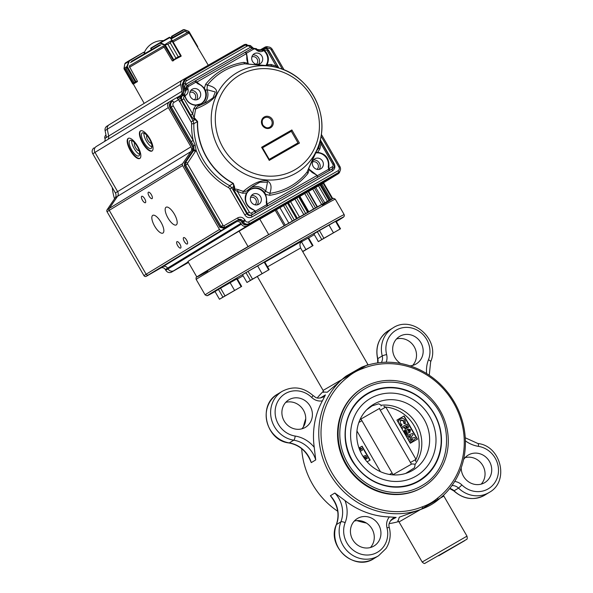 <?xml version="1.0" encoding="UTF-8"?>
<svg xmlns="http://www.w3.org/2000/svg" width="593" height="593" viewBox="0 0 593 593"><rect width="100%" height="100%" fill="white"/><g stroke="black" fill="none" stroke-linecap="round" stroke-linejoin="round"><path stroke-width="0.89" d="M262.758 125.034A5.352 4.981 -121.4 0 1 264.3 117.992A5.352 4.981 -121.4 0 1 271.342 119.964A5.352 4.981 -121.4 0 1 269.874 127.132A5.352 4.981 -121.4 0 1 262.758 125.034M265.797 65.675A11.148 10.385 58.6 0 0 263.774 50.598L262.743 49.567L264.648 50.509C268.614 54.867 269.407 59.589 267.035 64.681L271.008 64.444L271.483 65.934L244.575 63.807L243.849 62.384L247.815 63.229L246.295 53.2A1.786 0.652 -119.8 0 0 245.109 52.369L195.223 80.922A1.786 0.652 60.2 0 1 196.416 81.752L204.392 88.083L205.66 84.243L207.35 85.118C225.347 89.269 215.111 101.247 195.764 108.912L193.77 108.652L195.979 105.354C190.368 104.835 186.669 101.774 184.883 96.17L184.171 94.665L185.098 96.17A11.163 10.392 -121.4 0 0 195.853 105.065L198.396 104.968L195.979 105.354M271.008 64.444L276.219 66.223L277.991 67.802M234.695 187.225A1.786 1.505 -169.8 0 1 233.709 186.61L233.286 183.319L234.695 187.225L234.435 188.752L238.29 189.627A66.609 62.02 58.6 0 0 243.367 191.361C252.277 183.823 259.993 180.25 266.509 180.657C271.068 182.333 272.18 186.565 269.845 193.362L269.763 195.282L265.797 194.445L266.857 202.087A3.217 2.995 58.6 0 0 267.087 204.074L267.28 204.496L266.665 204.274L266.242 202.154A11.148 10.385 58.6 0 0 261.669 190.523A11.148 10.385 58.6 0 0 249.764 189.938M267.28 204.496A1.786 0.652 60.2 0 1 267.413 205.964L317.299 177.411A1.786 0.652 -119.8 0 0 317.166 175.943L316.936 175.543A3.217 2.995 58.6 0 0 315.32 174.349L309.22 169.591L307.952 173.423L307.078 172.059C315.884 151.467 319.746 143.536 318.663 148.265L319.842 149.021L317.633 152.319C325.609 153.624 329.352 158.383 328.856 166.603A3.217 2.995 58.6 0 0 329.078 168.59L329.271 169.012L328.663 168.79L328.233 166.67A11.148 10.385 58.6 0 0 315.543 152.979M194.971 118.43L197.602 121.521A1.786 0.371 -178.4 0 0 197.402 121.595L195.015 119.593L194.971 118.43L194.215 118.163L194.252 119.341C193.281 118.859 192.102 117.473 190.709 115.183L192.695 114.026L194.215 118.163A66.609 62.02 58.6 0 1 195.764 108.912C196.698 106.91 197.84 105.85 199.189 105.747L198.396 104.968A11.386 10.607 58.6 0 0 205.504 90.373L204.007 88.335L204.392 88.083L205.504 90.373L207.001 89.699L207.35 85.118A66.609 62.02 58.6 0 1 244.575 63.807L270.549 66.06M263.092 50.131L264.315 50.828A11.163 10.392 -121.4 0 1 266.628 64.563L265.916 65.682M248.637 64.17L248.022 63.14L248.608 64.17M197.929 83.835L195.912 82.16L197.929 83.835A11.148 10.385 58.6 0 1 205.689 93.338A11.148 10.385 58.6 0 1 200.723 103.901M308.738 168.293L309.39 169.472L308.671 168.456M315.254 152.935L317.537 152.735A11.163 10.392 -121.4 0 1 328.411 166.574L328.856 166.603M246.577 192.992L242.604 193.229L243.367 191.361C245.591 191.561 247.081 191.109 247.83 189.997L248.126 191.102L246.577 192.992A11.519 10.726 -121.4 0 0 253.33 209.833L255.094 210.893L251.691 212.887L252.04 214.762L255.301 212.894A1.786 0.652 -119.8 0 0 255.168 211.427L254.938 211.026A3.217 2.995 58.6 0 0 253.33 209.833L253.307 209.566A11.163 10.392 -121.4 0 1 246.762 193.244L248.185 191.324M265.056 194.007L264.367 192.332L265.797 194.445L265.39 194.652L265.056 194.007M265.39 194.652A11.163 10.392 -121.4 0 1 266.413 202.065L266.857 202.087M245.369 52.347L244.931 52.466L245.369 52.347M329.048 170.161L328.678 169.25A1.431 0.519 60.2 0 1 329.048 170.161L329.248 170.591L332.673 168.612L332.332 166.729L328.663 168.79M317.448 177.203L317.092 175.409L309.405 169.465L308.745 168.264M267.05 205.645L266.68 204.733A1.431 0.519 60.2 0 1 267.05 205.645L267.154 205.993M255.457 212.687L255.138 213.006L255.516 212.25L255.094 210.893L253.322 209.566C246.169 205.956 243.99 200.516 246.777 193.229L248.193 191.317A11.163 10.392 -121.4 0 1 249.868 189.871L249.868 189.871A11.163 10.392 -121.4 0 1 264.107 192.525M258.607 64.318A5.982 5.574 58.6 0 0 258.622 57.862A5.982 5.574 58.6 0 0 252.87 54.927M252.514 61.413A5.797 5.396 -121.4 0 1 254.382 53.659A5.797 5.396 -121.4 0 1 261.802 55.92A5.797 5.396 -121.4 0 1 260.423 63.547A5.797 5.396 -121.4 0 1 252.514 61.413M196.609 99.802A5.982 5.574 58.6 0 0 196.624 93.346A5.982 5.574 58.6 0 0 190.879 90.41M190.516 96.896A5.797 5.396 -121.4 0 1 192.391 89.143A5.797 5.396 -121.4 0 1 199.811 91.404A5.797 5.396 -121.4 0 1 198.425 99.038A5.797 5.396 -121.4 0 1 190.516 96.896M251.536 195.475A5.982 5.574 -121.4 0 1 257.28 198.41A5.982 5.574 -121.4 0 1 257.266 204.867M313.534 159.991A5.982 5.574 -121.4 0 1 319.279 162.927A5.982 5.574 -121.4 0 1 319.264 169.376M313.171 166.477A5.797 5.396 -121.4 0 1 315.046 158.724A5.797 5.396 -121.4 0 1 322.466 160.985A5.797 5.396 -121.4 0 1 321.08 168.612A5.797 5.396 -121.4 0 1 313.171 166.477M251.173 201.961A5.797 5.396 -121.4 0 1 253.048 194.207A5.797 5.396 -121.4 0 1 260.468 196.468A5.797 5.396 -121.4 0 1 259.082 204.096A5.797 5.396 -121.4 0 1 251.173 201.961M269.17 159.398L269.178 160.414L299.45 143.083L291.867 129.949L261.595 147.279L269.266 160.362M262.484 147.805L261.595 147.279M262.536 147.776L291.319 131.305L291.867 129.949M291.319 131.305L298.005 142.891L269.222 159.369M271.06 65.816L268.525 65.882M206.194 102.419L212.924 97.956L215.348 91.974L207.001 89.699A12.52 11.66 58.6 0 1 203.325 103.879M198.566 105.932L206.327 102.352M320.39 139.807L321.903 143.091L320.917 143.639L320.287 140.356M316.551 150.904L318.663 148.265A66.609 62.02 58.6 0 0 319.271 145.5L320.813 137.672A58.24 54.222 58.6 0 0 313.615 95.947A58.24 54.222 58.6 0 0 278.213 67.869A58.24 54.222 58.6 0 0 214.073 101.329A58.24 54.222 58.6 0 0 243.286 173.134A58.24 54.222 58.6 0 0 295.67 173.326A58.24 54.222 58.6 0 0 320.813 137.672C327.284 107.214 305.847 74.807 278.213 67.869L271.001 65.793M248.126 191.102A11.386 10.607 58.6 0 1 264.367 192.332L265.686 191.354L269.845 193.362A66.609 62.02 58.6 0 0 307.078 172.059L317.626 148.724M307.952 173.423C298.027 185.557 285.292 192.844 269.763 195.282M250.735 187.766A12.52 11.66 58.6 0 1 265.686 191.354L267.487 182.192L259.942 182.192L253.003 186.143M247.414 190.397L253.018 186.135M242.604 193.229L237.393 191.45A1.786 0.415 111.2 0 1 238.29 189.627M237.393 191.45L233.279 188.915L247.37 213.324L249.356 212.168L237.393 191.45M233.761 189.308L233.642 188.9L234.435 188.752L234.732 189.797M248.43 64.148L248.022 63.132M266.628 64.563L267.035 64.681L266.272 65.712M264.315 50.828L265.086 50.264A1.786 1.66 -121.4 0 1 267.421 50.983L276.219 66.223L277.116 65.734M315.298 152.653L317.633 152.319L317.537 152.735M246.525 53.592L246.977 55.742L246.525 53.592L196.298 82.397M173.245 105.865L171.258 107.022L191.205 141.571L193.192 140.415A66.868 62.258 -121.4 0 1 191.613 123.855A3.573 3.328 58.6 0 0 191.109 121.891L178.649 99.691L174.075 102.307A2.676 2.491 58.6 0 0 173.245 105.865L193.192 140.415L195.082 144.862L196.127 150.296L187.64 163.038A0.889 0.83 -121.4 0 0 187.625 163.987L223.005 225.273A0.889 0.83 -121.4 0 0 224.176 225.629L237.867 217.794C240.654 216.564 242.989 217.283 244.872 219.951L242.885 221.107C241.633 219.321 240.083 218.839 238.216 219.669L237.867 217.794M233.642 188.9L233.709 186.61L229.832 188.952A3.573 3.328 58.6 0 0 228.372 187.529A66.868 62.258 -121.4 0 1 196.127 150.296L194.015 149.866L193.8 145.826L195.082 144.862M309.22 169.591L309.39 169.472A11.163 10.392 -121.4 0 0 315.298 174.083L317.337 175.78L317.166 177.5M196.416 81.752L196.061 82.064A1.431 0.519 60.2 0 0 195.312 81.389L195.053 81.019L187.188 85.511L184.497 89.728C184.49 86.919 184.905 85.118 185.735 84.302L187.188 85.511L251.958 48.433L250.535 47.218L253.018 47.929M246.377 53.274L253.515 49.182L252.366 48.211L244.931 52.466L246.295 53.2M320.494 140.111L334.141 163.742C335.505 166.707 334.956 169.072 332.488 170.851L251.795 217.038C249.016 218.261 246.681 217.542 244.798 214.881L229.832 188.952M263.188 49.301L266.02 47.648L267.458 48.856L278.806 68.039M191.205 141.571L193.8 145.826L192.74 146.427L192.658 151.156L184.727 162.853L185.683 162.312L187.64 163.038M328.233 166.67L328.678 169.25L317.144 175.847M266.242 202.154L266.68 204.733L255.146 211.338M262.595 49.775L263.715 49.011C265.59 48.211 267.146 48.685 268.399 50.427L267.421 50.983M195.312 81.389A1.431 0.519 60.2 0 1 195.912 82.16L188.767 86.244A2.142 1.994 -121.4 0 0 187.848 88.394L188.063 89.469C188.448 92.071 187.603 94.042 185.527 95.384L184.986 95.695M244.798 214.881L246.784 213.717C248.03 215.511 249.586 215.993 251.454 215.163L252.04 214.762C250.187 215.578 248.63 215.096 247.37 213.324L246.784 213.717L231.819 187.796L229.632 185.653L233.123 183.459A64.904 60.427 58.6 0 1 197.402 121.595L193.859 123.685A65.089 60.605 58.6 0 0 229.632 185.653L228.372 187.529M321.362 134.403L339.937 166.581C341.034 168.835 340.641 170.769 338.751 172.393L338.129 170.688A2.676 2.491 58.6 0 0 338.951 167.13L339.848 166.64M245.317 220.722A2.676 2.491 58.6 0 0 248.815 221.804L249.164 223.68C246.844 224.732 244.894 224.132 243.33 221.886L245.317 220.722L244.872 219.951M266.02 47.648L266.353 47.455C268.733 46.476 270.675 47.077 272.187 49.249L271.209 49.797A2.676 2.491 58.6 0 0 267.702 48.715L266.264 47.507L265.523 47.907M195.571 151.341L193.614 150.607L194.015 149.866M178.649 99.691L177.211 98.482L182.392 95.54C180.732 96.703 180.368 98.29 181.295 100.284L181.91 99.943C181.006 97.964 181.369 96.385 183.007 95.206L178.649 99.691M184.423 163.142L192.443 151.297L192.74 146.427L170.295 107.548L171.258 107.022C170.095 104.546 170.554 102.567 172.637 101.099L174.075 102.307M257.162 49.493L261.861 50.064L262.558 49.664M185.527 95.384L184.379 94.413L186.298 89.936L188.063 89.469M338.729 172.4L248.178 224.339C245.88 225.303 243.953 224.688 242.418 222.501L242.189 222.627C243.745 224.88 245.687 225.481 248.022 224.421L248.111 224.376M237.074 220.411C238.927 219.58 240.484 220.062 241.744 221.849L242.418 222.501L243.33 221.886L242.885 221.107L241.966 221.723C240.736 219.973 239.201 219.484 237.356 220.255L224.517 227.512L221.019 226.43L223.005 225.273M187.625 163.987L184.682 165.692L220.107 227.045L223.561 228.149L237.304 220.285M237.126 220.381C240.217 220.262 241.722 220.774 241.647 221.908L242.092 222.686C243.612 224.851 245.554 225.451 247.933 224.473L248.022 224.421M183.949 80.24L182.207 84.777M183.563 91.626L181.984 95.718M171.303 101.863L171.177 101.952C169.287 103.567 168.894 105.502 169.991 107.756L169.991 107.756M171.451 101.774C169.368 103.249 168.909 105.228 170.08 107.696L192.525 146.575M183.748 94.776L177.211 98.482M170.08 107.696L170.295 107.548C169.198 105.235 169.576 103.315 171.407 101.788L171.666 101.625M181.836 95.807L183.756 91.329L182.392 84.48L184.06 80.159L244.716 45.431M183.348 83.961L185.268 79.477L186.706 80.692A2.676 2.491 58.6 0 0 185.55 83.376L182.177 84.629L183.541 91.478L186.298 89.936L186.083 88.854L184.497 89.728L183.348 83.961M250.328 45.617L249.823 46.588A2.676 2.491 58.6 0 0 246.91 46.232L245.561 44.972L250.446 45.587L253.085 47.907M223.561 228.149L219.877 227.171L221.019 226.43L185.631 165.143L185.683 162.312L193.614 150.607L192.384 151.356L184.453 163.053L184.371 165.892L219.877 227.171L184.46 165.832L184.727 162.853L184.467 165.84M219.788 227.23L223.517 228.172M261.35 50.294L265.382 47.989M266.82 48.96L267.702 48.715M181.154 56.12L172.37 60.834M134.174 83.598L137.339 81.256M197.536 47.225L197.751 46.588L188.559 31.221L183.556 29.917L171.918 36.521L171.184 37.567L171.629 36.284L183.185 29.724L184.423 29.65L183.193 29.724L171.592 36.306M197.395 46.884L197.714 46.58L197.573 47.181M197.736 46.639L197.521 47.232M197.558 47.158L188.559 31.229M184.49 29.872L188.559 31.221M164.461 45.068L167.901 44.253L164.187 45.038L159.806 43.193L150.733 48.582L151.334 49.745M150.696 48.641L150.904 48.07L150.733 48.582L151.445 48.796M163.727 46.506L172.296 60.879L173.112 60.397L175.913 58.166L167.886 44.26L170.228 42.918L172.304 40.576L170.235 42.911L178.271 56.817L181.132 55.801L181.006 56.291L178.256 56.824L170.235 42.911M167.886 44.26L175.928 58.158L173.519 60.575L164.187 45.038L171.896 40.339L172.304 40.576M159.806 43.193L169.969 37.552L169.568 37.196L172.215 40.376M173.112 60.397L181.08 56.231M165.136 44.779L173.949 60.101M160.584 43.215L160.777 42.815L164.387 44.638M180.724 56.224L171.918 40.902M171.896 40.339L170.324 37.641M124.752 63.992L125.397 62.94L124.767 63.903L128.31 61.739L129.163 60.642L143.802 52.206L144.803 52.673L143.869 52.577L144.514 53.704M144.803 52.673L143.802 52.206L145.226 53.288M124.13 68.966L125.197 69.166L124.13 68.966L132.736 83.872L133.225 83.079L125.197 69.173L126.101 68.618L126.865 66.69L126.101 68.618L134.129 82.523L137.42 81.211L129.385 66.527M132.736 83.872L133.403 84.043L136.286 82.279L134.129 82.523L126.101 68.618M124.019 68.603L126.939 66.46L127.11 66.839M125.197 69.173L133.232 83.072L132.995 84.043M125.397 62.94L129.37 60.938L127.287 66.549L136.108 81.967M124.026 68.321L124.093 68.781M133.403 84.043L132.721 83.909L124.078 68.936L124.767 63.903L124.041 68.232M135.604 82.449L126.702 67.187M126.939 66.46L128.666 61.82M112.277 187.558A54.415 50.664 58.6 0 0 114.523 198.811M105.977 135.026A3.565 3.321 58.6 0 0 104.761 138.295L105.035 138.125A3.565 3.321 58.6 0 0 105.05 138.213L105.065 138.288A4.462 4.151 -121.4 0 1 104.487 141.497M188.411 262.388L173.845 270.727A4.462 4.151 -121.4 0 1 168.012 268.925L165.788 270.282A4.462 4.151 58.6 0 0 171.622 272.083L188.448 262.454M165.788 270.282L165.343 269.511A3.565 3.321 -121.4 0 0 160.673 268.073L162.897 266.709A3.565 3.321 -121.4 0 1 167.567 268.155A3.565 3.321 58.6 0 0 162.875 266.672L148.458 274.922A1.786 1.66 -121.4 0 1 146.145 274.233L109.253 210.337L146.145 274.248L143.929 275.604A1.786 1.66 58.6 0 0 146.256 276.323L160.673 268.073M94.057 147.916L94.154 147.865A4.462 4.151 58.6 0 0 92.782 153.787L115.383 192.94A4.462 4.151 -121.4 0 1 115.301 197.669L107.066 209.818A1.786 1.66 58.6 0 0 107.037 211.701L143.929 275.604M146.256 276.323L162.897 266.709M92.782 153.787L94.999 152.431L117.607 191.583A4.462 4.151 -121.4 0 1 117.525 196.313L114.627 200.582M94.999 152.431A4.462 4.151 -121.4 0 1 96.348 146.464L169.516 101.811M105.05 138.213L106.443 137.368L105.094 130.593A4.462 4.151 -121.4 0 1 107.014 126.116L108.601 125.145M148.48 274.967A1.786 1.66 -121.4 0 1 146.145 274.248M188.381 262.343L173.823 270.682A4.462 4.151 -121.4 0 1 168.004 268.911L167.567 268.155L165.343 269.511M151.311 143.106A4.388 1.601 60.2 0 1 151.297 143.106A4.388 1.601 60.2 0 1 147.746 140.118A4.388 1.601 60.2 0 1 146.931 135.5A4.388 1.601 60.2 0 1 146.945 135.493A4.388 1.601 60.2 0 1 146.953 135.493M139.081 150.563A4.388 1.601 60.2 0 1 139.073 150.57A4.388 1.601 60.2 0 1 135.515 147.575A4.388 1.601 60.2 0 1 134.7 142.965A4.388 1.601 60.2 0 1 134.715 142.957A4.388 1.601 60.2 0 1 134.722 142.95M317.047 169.361A4.388 4.084 58.6 0 0 312.533 161.963M194.393 99.78A4.388 4.084 58.6 0 0 189.879 92.389M256.391 64.296A4.388 4.084 58.6 0 0 251.877 56.906M255.049 204.844A4.388 4.084 58.6 0 0 250.542 197.454M142.209 132.98A8.917 3.254 60.2 0 1 142.238 132.965A8.917 3.254 60.2 0 1 149.495 139.088A8.917 3.254 60.2 0 1 151.104 148.45A8.917 3.254 60.2 0 1 143.869 142.364A8.917 3.254 60.2 0 1 142.209 132.98M143.906 133.025A8.917 3.254 -119.8 0 0 146.301 140.919A8.917 3.254 -119.8 0 0 151.89 146.975M129.986 140.437A8.917 3.254 60.2 0 1 130.015 140.422A8.917 3.254 60.2 0 1 137.272 146.553A8.917 3.254 60.2 0 1 138.873 155.907A8.917 3.254 60.2 0 1 131.646 149.821A8.917 3.254 60.2 0 1 129.986 140.437M131.676 140.489A8.917 3.254 -119.8 0 0 134.07 148.376A8.917 3.254 -119.8 0 0 139.666 154.439M140.437 130.912A11.601 4.233 60.2 0 1 140.474 130.89A11.601 4.233 60.2 0 1 149.91 138.851A11.601 4.233 60.2 0 1 152.001 151.015A11.601 4.233 60.2 0 1 142.594 143.106A11.601 4.233 60.2 0 1 140.437 130.912M140.704 130.779A11.601 4.233 -119.8 0 0 143.002 142.809A11.601 4.233 -119.8 0 0 152.201 150.874M128.214 138.369A11.601 4.233 60.2 0 1 128.251 138.347A11.601 4.233 60.2 0 1 137.687 146.315A11.601 4.233 60.2 0 1 139.77 158.479A11.601 4.233 60.2 0 1 130.371 150.57A11.601 4.233 60.2 0 1 128.214 138.369M128.481 138.243A11.601 4.233 -119.8 0 0 130.771 150.266A11.601 4.233 -119.8 0 0 139.978 158.338M339.945 171.11A4.462 4.151 -121.4 0 1 338.003 173.927L247.17 225.911A4.462 4.151 -121.4 0 1 241.358 224.147L240.906 223.376A3.565 3.321 58.6 0 0 236.222 221.901L221.804 230.158A1.786 1.66 -121.4 0 1 219.492 229.469L182.6 165.573A1.786 1.66 -121.4 0 1 182.622 163.646L190.879 151.578A4.462 4.151 58.6 0 0 190.968 146.842L168.323 107.622A4.462 4.151 -121.4 0 1 169.702 101.699L180.079 95.755A4.462 4.151 58.6 0 0 181.999 91.27L180.643 84.428A4.462 4.151 -121.4 0 1 182.562 79.944L243.834 44.875A4.462 4.151 -121.4 0 1 246.933 44.519M190.879 151.578L117.525 196.342L109.268 208.41A1.786 1.66 58.6 0 0 109.253 210.337L182.6 165.573M174.357 214.132A10.207 3.721 -119.8 0 0 166.107 207.216A10.207 3.721 -119.8 0 0 167.945 217.927A10.207 3.721 -119.8 0 0 176.247 224.932A10.207 3.721 -119.8 0 0 174.357 214.132M161.022 222.271A10.207 3.721 -119.8 0 0 152.772 215.355A10.207 3.721 -119.8 0 0 154.61 226.066A10.207 3.721 -119.8 0 0 162.912 233.079A10.207 3.721 -119.8 0 0 161.022 222.271M186.602 240.098A3.691 1.342 -119.8 0 0 183.622 237.593A3.691 1.342 -119.8 0 0 184.282 241.462A3.691 1.342 -119.8 0 0 187.284 243.997A3.691 1.342 -119.8 0 0 186.602 240.098M144.722 198.796A3.691 1.342 -119.8 0 0 141.734 196.29A3.691 1.342 -119.8 0 0 142.402 200.16A3.691 1.342 -119.8 0 0 145.404 202.695A3.691 1.342 -119.8 0 0 144.722 198.796M151.385 194.726A3.691 1.342 -119.8 0 0 148.406 192.221A3.691 1.342 -119.8 0 0 149.073 196.09A3.691 1.342 -119.8 0 0 152.067 198.625A3.691 1.342 -119.8 0 0 151.385 194.726M179.931 244.168A3.691 1.342 -119.8 0 0 176.951 241.662A3.691 1.342 -119.8 0 0 177.618 245.532A3.691 1.342 -119.8 0 0 180.613 248.067A3.691 1.342 -119.8 0 0 179.931 244.168M241.358 224.147L168.004 268.911L167.56 268.14L240.906 223.376M117.525 196.342A4.462 4.151 58.6 0 0 117.622 191.606L94.976 152.386L168.323 107.622M108.008 139.348A4.462 4.151 58.6 0 0 108.652 136.042L107.289 129.192A4.462 4.151 -121.4 0 1 109.208 124.715L182.377 80.062M259.245 50.442L264.856 47.232A4.462 4.151 -121.4 0 1 268.244 46.966M146.145 274.233L219.492 229.469M196.824 276.968L187.929 261.55A78.506 0.749 -30 0 1 239.127 231.151L248.052 246.599M239.127 231.151L259.749 219.084L268.673 234.531L248.074 246.592M264.545 237.052L268.673 234.531M259.816 219.188A78.506 0.749 -30 0 1 275.226 210.322L276.331 209.7L285.248 225.14L276.331 209.7M275.226 210.322L284.143 225.77L285.255 225.155M276.36 209.752A71.368 0.682 -30 0 1 279.933 207.706L288.821 223.094M297.315 218.239L288.398 202.799L287.575 203.258A78.506 0.749 -30 0 0 285.344 204.533L279.933 207.706M292.445 221.041L294.261 219.981L285.344 204.533M287.575 203.258L296.493 218.713L297.315 218.254M288.435 202.858A71.368 0.682 -30 0 1 290.585 201.635L299.465 217.016M308.19 212.057L299.272 196.617L298.702 196.928A78.506 0.749 -30 0 0 296.73 198.047L290.585 201.635M294.877 199.115L303.794 214.555L305.654 213.495L296.73 198.047M299.317 196.683A71.368 0.682 -30 0 1 299.902 196.357L308.775 211.723M317.463 206.824L308.545 191.376L308.19 191.569A78.506 0.749 -30 0 0 306.551 192.488L299.902 196.357M313.66 208.988L315.476 207.943L306.551 192.488M315.661 187.395L324.771 202.747L315.661 187.395A78.506 0.749 -30 0 0 314.431 188.077L308.59 191.457M321.643 204.511L323.348 203.532L314.431 188.077M320.909 184.527L329.827 199.974L320.85 184.571A78.506 0.749 -30 0 0 320.057 184.986L315.899 187.381M327.44 201.309L328.974 200.434L320.057 184.986M323.526 183.185L323.533 183.178A78.506 0.749 -30 0 0 323.222 183.326L320.961 184.608M330.835 199.515L332.139 198.774L323.222 183.326M323.585 183.274L332.666 198.522L323.8 183.163M332.532 198.751L331.294 199.485M330.019 200.367L328.529 201.242M257.377 276.575L323.103 390.416L367.912 364.547L300.614 247.993L267.547 266.835M344.993 500.574A30.332 28.242 -121.4 0 1 345.156 522.648A23.194 21.593 -121.4 0 0 364.436 554.87A23.194 21.593 -121.4 0 0 386.992 527.837A12.49 11.63 -121.4 0 1 389.423 516.933A77.164 71.842 -121.4 0 1 344.993 500.574L334.837 493.02A26.759 24.913 -121.4 0 1 340.886 521.847L336.446 524.56A3.565 1.06 -158.8 0 0 336.275 524.746C326.35 546.538 354.562 571.948 374.072 558.502A26.759 24.913 -121.4 0 1 344.11 554.966A26.759 24.913 -121.4 0 1 336.446 524.56A26.759 24.913 -121.4 0 0 330.397 495.733L334.837 493.02M389.423 516.933L396.146 517.407L390.735 520.283M336.275 524.746C339.515 515.502 338.143 506.652 332.169 498.194L330.397 495.733M311.281 462.622A26.759 24.913 -121.4 0 0 289.302 442.912A3.565 1.023 99 0 1 289.05 442.971C298.724 444.846 305.729 450.487 310.057 459.901L311.281 462.622L315.728 459.909L314.238 447.315A77.164 71.842 -121.4 0 1 322.399 400.846L325.409 394.894A8.917 8.302 -121.4 0 1 323.089 397.073C316.099 399.526 315.684 397.073 313.089 395.575C303.342 387.073 293.016 385.68 282.098 391.387A26.759 24.913 -121.4 0 0 271.372 418.977A26.759 24.913 -121.4 0 0 293.75 440.199A26.759 24.913 -121.4 0 1 315.728 459.909M398.103 520.965L399.289 517.192L422.564 508.75A77.164 71.842 -121.4 0 1 329.73 473.681A77.164 71.842 -121.4 0 1 346.015 376.147L327.277 392.232L323.496 392.032M398.763 521.543A77.164 71.842 -121.4 0 1 389.23 523.582M366.392 523.041A77.164 71.842 -121.4 0 1 356.875 520.617M337.699 511.24A77.164 71.842 -121.4 0 1 301.696 448.708M303.408 426.841A77.164 71.842 -121.4 0 1 305.743 418.725M317.277 397.918A77.164 71.842 -121.4 0 1 323.43 391.239M422.416 506.77A75.378 70.182 -121.4 0 1 331.724 472.51A75.378 70.182 -121.4 0 1 347.631 377.237L346.015 376.147L361.604 367.223A77.164 71.842 -121.4 0 1 454.438 402.299A77.164 71.842 -121.4 0 1 438.16 499.825C433.728 503.531 428.531 506.504 422.564 508.75L422.416 506.77C428.079 504.843 433.149 501.937 437.649 498.053L437.886 500.032M361.604 367.223L362.864 368.52A75.378 70.182 -121.4 0 1 453.556 402.78A75.378 70.182 -121.4 0 1 437.649 498.053M362.864 368.52C357.208 370.455 352.131 373.36 347.631 377.237M423.402 486.801L422.846 487.142A57.988 53.985 -121.4 0 1 345.786 464.467A57.988 53.985 -121.4 0 1 362.434 388.156L362.99 387.815A57.988 53.985 58.6 0 0 347.113 465.431A57.988 53.985 58.6 0 0 423.402 486.801A57.988 53.985 58.6 0 0 439.672 409.837A57.988 53.985 58.6 0 0 364.206 387.096A57.988 53.985 58.6 0 0 362.99 387.815M285.744 402.358A16.055 14.951 -121.4 0 1 303.245 409.837A16.055 14.951 -121.4 0 1 301.889 428.821M284.173 420.986A16.055 14.951 -121.4 0 1 288.784 399.852A16.055 14.951 -121.4 0 1 309.909 405.768A16.055 14.951 -121.4 0 1 305.514 427.264A16.055 14.951 -121.4 0 1 284.173 420.986M354.28 521.069A16.055 14.951 -121.4 0 1 371.781 528.548A16.055 14.951 -121.4 0 1 370.425 547.532M352.709 539.689A16.055 14.951 -121.4 0 1 357.32 518.556A16.055 14.951 -121.4 0 1 378.453 524.479A16.055 14.951 -121.4 0 1 374.05 545.968A16.055 14.951 -121.4 0 1 352.709 539.689M465.053 457.663A16.055 14.951 -121.4 0 1 482.554 465.142A16.055 14.951 -121.4 0 1 481.205 484.125M463.541 459.649A16.055 14.951 -121.4 0 1 468.099 455.157A16.055 14.951 -121.4 0 1 489.225 461.072A16.055 14.951 -121.4 0 1 484.829 482.569A16.055 14.951 -121.4 0 1 463.489 476.29A16.055 14.951 -121.4 0 1 461.206 467.758M396.517 338.959A16.055 14.951 -121.4 0 1 414.018 346.431A16.055 14.951 -121.4 0 1 412.669 365.414M400.549 363.442A16.055 14.951 -121.4 0 1 394.945 357.579A16.055 14.951 -121.4 0 1 399.556 336.446A16.055 14.951 -121.4 0 1 420.689 342.361A16.055 14.951 -121.4 0 1 416.293 363.857A16.055 14.951 -121.4 0 1 410.067 365.866M443.846 496.067L399.037 521.936L422.172 562.016L466.98 536.146L443.846 496.067M405.671 473.444L414.544 467.707L415.182 464.215A36.84 34.305 58.6 0 0 416.575 424.165A36.84 34.305 58.6 0 0 381.114 405.219L381.084 406.027M415.182 464.215L411.89 463.919L392.714 474.86M374.02 404.092A38.36 35.713 58.6 0 0 367.823 408.666A38.36 35.713 58.6 0 0 362.708 455.913A38.36 35.713 58.6 0 0 407.072 472.969A38.36 35.713 58.6 0 0 425.655 422.342A38.36 35.713 58.6 0 0 374.02 404.092M366.659 409.807L372.085 405.879L378.764 403.789L381.114 405.219M370.669 398.296A45.053 41.94 58.6 0 0 369.728 398.852C347.416 412.328 345.334 444.542 359.699 462.281C367.801 473.051 378.208 479.344 390.92 481.168C400.26 482.25 408.836 480.449 416.664 475.764A45.053 41.94 58.6 0 0 429.302 415.96A45.053 41.94 58.6 0 0 370.669 398.296M367.994 393.663A50.405 46.929 58.6 0 0 366.941 394.286A50.405 46.929 58.6 0 0 353.139 461.754A50.405 46.929 58.6 0 0 419.451 480.33C432.304 472.043 439.517 459.983 441.073 444.157C441.874 431.986 438.805 420.726 431.86 410.371C423.217 398.192 411.809 390.854 397.636 388.348C387.021 386.769 377.141 388.541 368.008 393.656L366.941 394.286M367.771 393.278A50.85 47.344 58.6 0 0 366.704 393.908C341.494 409.14 339.159 445.506 355.363 465.505C364.51 477.654 376.251 484.755 390.609 486.816C401.15 488.046 410.845 486.008 419.688 480.708A50.85 47.344 58.6 0 0 433.95 413.217A50.85 47.344 58.6 0 0 367.771 393.278M365.095 388.637A56.202 52.325 58.6 0 0 363.917 389.334A56.202 52.325 58.6 0 0 348.536 464.571A56.202 52.325 58.6 0 0 422.475 485.282C451.503 468.863 454.727 423.024 429.703 399.259C412.832 381.469 384.946 376.822 365.103 388.637L363.917 389.334M360.01 419.577L379.779 408.295M407.732 438.82L410.408 435.714L406.702 437.034M409.504 441.889L412.513 439.361L408.473 440.095M405.056 434.18L410.297 443.253L417.502 439.131L404.122 415.952L396.917 420.081L405.056 434.18M417.22 439.294L403.848 416.123L396.917 420.089M397.992 421.949L399.971 418.858M405.404 423.543L404.211 423.143L403.974 420.8L400.786 419.859L399.993 423.105L401.898 424.469L401.58 425.7L398.956 423.699C397.94 421.608 398.34 419.963 400.149 418.754C402.091 417.85 403.714 418.354 405.034 420.252L405.404 423.543L405.019 423.78L403.818 423.38L403.581 421.037L400.401 420.096M401.58 425.7L400.008 425.44M408.785 427.093L407.747 427.686L406.65 425.781L405.545 426.419L406.642 428.316L405.605 428.909L404.508 427.012L401.921 428.487L401.283 427.383L407.05 424.077L408.785 427.093L407.361 427.924L406.264 426.019L405.553 426.426M406.642 428.316L405.219 429.147L404.122 427.249L401.817 428.569M403.625 431.704L404.611 430.34L406.968 430.081L407.865 428.88L410.519 429.747L409.911 432.46L408.421 432.601L407.421 434.298L404.456 433.224L404.997 430.103M406.583 430.318L407.865 428.88M409.911 432.46L408.036 432.838M407.421 434.298L405.345 434.676M362.108 446.173L358.965 447.967L362.108 446.173L370.136 460.079L367.082 461.821M384.249 406.272C383.508 406.457 384.027 406.724 385.806 407.072L415.997 459.36C415.396 461.065 415.374 461.65 415.915 461.117M411.416 464.149L379.298 408.525M360.885 419.066L361.915 420.696L358.847 422.483M389.557 474.467L392.099 472.984L392.996 474.689M410.43 462.496L415.997 459.36A36.129 33.638 58.6 0 0 385.806 407.072L380.239 410.208M369.847 460.235L361.826 446.344M362.99 456.365L365.733 455.52L367.363 458.337L366.014 459.123L364.895 457.188L364.139 457.425M360.559 449.687L359.832 448.427L361.567 448.301L362.56 450.02L360.292 451.325L362.56 450.02M399.652 419.051L400.149 418.754M403.974 420.8L403.581 421.037M404.211 423.143L403.818 423.38M404.508 427.012L404.122 427.249M405.605 428.909L405.219 429.147M406.65 425.781L406.264 426.019M407.747 427.686L407.361 427.924M409.466 430.31L408.429 430.036L408.147 431.096L409.214 431.378L409.466 430.31L408.043 430.273M407.117 431.704L405.701 431.178L405.486 432.623L406.85 433.149L407.117 431.704L405.345 431.393M408.829 431.615L409.074 430.548M406.464 433.387L406.731 431.941M406.131 435.781L412.498 433.52L413.165 434.676L409.956 438.383L414.796 437.501L415.456 438.642L410.289 442.993L409.644 441.867L412.906 439.124L408.518 439.924L407.895 438.842L410.801 435.477L406.776 436.9L406.02 435.848M410.801 435.477L410.408 435.714M412.906 439.124L412.513 439.361M359.781 450.131L360.959 449.457L360.225 448.189M367.363 458.337L366.4 458.886L365.281 456.951L364.05 457.336L364.643 458.797M365.281 456.951L364.895 457.188M366.4 458.886L366.014 459.123M237.193 278.695L241.655 286.419L225.021 295.914L220.559 288.183L237.193 278.695M236.681 278.955L241.143 286.686M241.655 286.419L219.469 299.25L215.007 291.526L220.559 288.183M218.454 289.421L222.909 297.152L225.021 295.914M222.909 297.152L219.469 299.25M230.106 282.668L234.561 290.392M300.97 242.107L308.56 237.852L313.015 245.576L302.615 251.462M308.049 238.112L312.511 245.836M313.015 245.576L302.726 251.654M301.466 241.825L305.929 249.549M264.7 261.906L269.163 269.637L252.529 279.125L248.067 271.401L264.7 261.906M264.189 262.173L268.651 269.897M269.163 269.637L246.977 282.461L242.515 274.737L248.067 271.401M245.954 272.639L250.416 280.363L252.529 279.125M250.416 280.363L246.977 282.461M257.607 265.879L262.069 273.61M336.061 221.063L340.523 228.787L323.889 238.275L319.427 230.551L336.061 221.063M335.549 221.322L340.011 229.046M340.523 228.787L318.337 241.618L313.875 233.894L319.427 230.551M317.322 231.789L321.777 239.513L323.889 238.275M321.777 239.513L318.337 241.618M328.974 225.036L333.429 232.76M262.321 125.279A6.241 5.811 58.6 0 0 270.49 127.799A6.241 5.811 58.6 0 0 272.409 119.504A6.241 5.811 58.6 0 0 264.241 116.984A6.241 5.811 58.6 0 0 262.321 125.279M294.765 169.85A54.808 51.028 -121.4 0 1 215.311 120.616A54.808 51.028 -121.4 0 1 292.015 76.712A54.808 51.028 -121.4 0 1 294.765 169.85M276.479 67.372A1.786 0.408 111.7 0 1 276.62 66.601M197.602 121.521A64.837 60.367 58.6 0 0 233.286 183.319M248 63.147A11.163 10.392 -121.4 0 1 246.977 55.742M198.292 83.324L198.092 83.724A11.163 10.392 -121.4 0 1 204.007 88.335M205.2 90.507A11.163 10.392 -121.4 0 1 200.834 103.842L200.834 103.842A11.163 10.392 -121.4 0 1 198.255 104.805L198.396 104.968M317.136 177.522L329.248 170.591M255.138 213.006L267.25 206.075M205.66 84.243A68.328 63.614 -121.4 0 1 243.849 62.384M191.109 121.891L195.015 119.593L194.259 119.341M200.834 103.842L195.875 105.065C190.427 104.583 186.839 101.618 185.12 96.148L183.919 94.687L183.007 95.206L184.445 96.414A1.786 1.66 -121.4 0 0 183.897 98.786L192.695 114.026A68.328 63.614 -121.4 0 1 193.77 108.652M332.332 166.729A1.786 1.66 -121.4 0 0 332.881 164.365L320.917 143.639A68.328 63.614 -121.4 0 1 319.842 149.021M179.301 101.44L181.295 100.284L193.096 120.727L193.859 123.685L191.613 123.855M184.445 96.414L184.883 96.17M266.665 204.274L316.936 175.543M251.691 212.887A1.786 1.66 -121.4 0 1 249.356 212.168M183.897 98.786L181.91 99.943L190.709 115.183M332.881 164.365L333.777 163.868M332.895 168.471C334.415 167.189 334.734 165.64 333.866 163.816L321.903 143.091M329.271 169.012A1.786 0.652 60.2 0 1 329.411 170.48L329.152 170.502M254.938 211.026L255.175 212.983M246.488 53.125A1.431 0.519 -119.8 0 0 245.776 52.51M268.644 50.301L278.903 68.069M321.087 136.19L338.951 167.13M248.815 221.804L338.129 170.688M282.446 69.27L271.209 49.797M332.488 170.851L332.139 168.975L251.454 215.163L251.795 217.038M261.795 50.101L263.077 50.998L263.774 50.598M253.515 49.182A2.142 1.994 -121.4 0 1 255.842 49.471L256.673 50.197L257.169 49.397L256.339 48.67L252.433 48.174M263.077 50.998C260.868 52.11 258.733 51.843 256.673 50.197M185.55 83.376L185.735 84.302L250.535 47.218L249.823 46.588M187.848 88.394L186.083 88.854L187.618 85.273L188.767 86.244M248.252 224.295L337.639 173.134M224.176 225.629L224.517 227.512L223.605 228.127M255.842 49.471L256.339 48.67M246.91 46.232L186.706 80.692M242.092 222.686L241.744 221.849M169.983 107.756L192.429 146.634C193.333 147.857 193.318 149.429 192.384 151.356L192.354 151.423M244.575 45.505L184.312 80.003M263.084 49.36L263.648 49.049L265.086 50.264M160.725 44.912L130.475 62.547M173.119 41.925L189.174 33.008L184.883 31.333L171.207 38.916M188.1 32.192L172.504 40.858M163.505 46.002L129.274 65.964M164.268 46.988L129.467 67.276M183.178 31.777L170.917 38.493M131.424 61.398L159.702 44.912L131.453 61.383M170.547 37.959L171.184 37.567L171.518 38.152M171.748 36.21L172.726 37.47M189.108 31.681L197.714 46.58M184.46 29.68L188.507 31.221M172.289 40.487L181.132 55.801L180.984 56.305M150.911 48.063L159.873 42.74L150.904 48.063L151.504 49.649M159.895 42.733L169.568 37.196L159.873 42.748M173.49 60.59L172.852 60.968M175.913 58.166L178.271 56.817M129.126 60.664L143.669 52.288L129.37 60.938M125.434 62.925L129.081 60.694M133.432 84.021L134.248 83.561L133.432 84.021M137.361 81.664L136.323 82.257M133.225 83.079L134.129 82.523M173.845 270.727L171.622 272.083M107.037 211.701L109.26 210.345M115.301 197.669L117.525 196.313M109.208 208.506L107.066 209.818M115.383 192.94L117.607 191.583M108.667 136.093L105.065 138.288M105.094 130.593L107.303 129.244M109.268 208.41L182.622 163.646M173.823 270.682L188.151 261.936M227.564 237.882L247.17 225.911M317.122 186.669L338.003 173.927M107.289 129.192L180.643 84.428M108.652 136.042L181.999 91.27M117.622 191.606L190.968 146.842M162.875 266.672L236.222 221.901M221.804 230.158L148.458 274.922M283.521 205.586L292.438 221.026M298.702 196.928L307.619 212.376M304.735 193.533L313.653 208.966M308.19 191.569L317.107 207.024M312.719 189.056L321.628 204.489M318.523 185.861L327.425 201.279M321.91 184.06L330.798 199.463M323.526 183.178L332.443 198.625L323.533 183.178M320.657 398.014A8.917 8.302 -121.4 0 0 320.969 397.606L325.409 394.894M289.05 442.971C265.827 440.606 257.355 405.012 277.65 394.1A26.759 24.913 -121.4 0 0 266.924 421.69A26.759 24.913 -121.4 0 0 289.302 442.912L293.75 440.199A3.565 1.023 99 0 0 295.166 436.055A23.194 21.593 -121.4 0 1 276.901 403.255A23.194 21.593 -121.4 0 1 311.71 397.451L313.089 395.575M295.166 436.055A30.332 28.242 -121.4 0 1 314.238 447.315M322.399 400.846A12.49 11.63 -121.4 0 1 311.71 397.451M374.072 558.502L378.519 555.789A26.759 24.913 -121.4 0 1 348.558 552.253A26.759 24.913 -121.4 0 1 340.886 521.847A3.565 1.06 -158.8 0 1 345.156 522.648M453.853 490.915C463.6 499.41 473.933 500.803 484.844 495.096L489.292 492.383A26.759 24.913 -121.4 0 1 458.545 488.121L453.853 490.915L449.672 488.565M484.844 495.096A26.759 24.913 -121.4 0 1 454.105 490.834A8.917 8.302 -121.4 0 0 449.753 488.462M465.386 440.858A30.332 28.242 -121.4 0 0 478.447 446.359A23.194 21.593 -121.4 0 1 496.712 479.166A23.194 21.593 -121.4 0 1 461.903 484.963L458.545 488.121A8.917 8.302 -121.4 0 0 451.948 485.571M454.69 481.457A12.49 11.63 -121.4 0 1 461.903 484.963M386.162 362.241A12.49 11.63 -121.4 0 0 386.621 354.577A23.194 21.593 -121.4 0 1 409.17 327.544A23.194 21.593 -121.4 0 1 428.457 359.766A3.565 1.06 21.2 0 1 430.666 361.737C440.599 339.952 412.38 314.542 392.87 327.988A26.759 24.913 -121.4 0 0 382.233 355.933A8.917 8.302 -121.4 0 1 381.381 362.493M426.634 373.568A30.332 28.242 -121.4 0 1 428.457 359.766M377.845 362.886A8.917 8.302 -121.4 0 0 377.785 358.646A3.565 0.408 165.8 0 0 377.608 358.847C375.176 346.786 378.786 337.402 388.422 330.701A26.759 24.913 -121.4 0 0 377.785 358.646L382.233 355.933A3.565 0.408 165.8 0 1 386.621 354.577M438.694 555.804L464.66 540.668L438.694 555.804M196.194 279.444A80.285 0.763 -30 0 1 265.338 238.631A80.285 0.763 -30 0 1 335.253 199.152L344.177 214.607A80.285 0.763 -30 0 0 274.262 254.086A80.285 0.763 -30 0 0 205.111 294.891L196.194 279.444C195.868 277.895 196.12 277.042 196.95 276.879L267.198 235.517L331.48 199.107L333.399 198.277L335.253 199.152M243.115 275.775A78.506 0.749 -30 0 1 237.393 279.029L243.115 275.775M205.111 294.891L207.039 295.751L215.059 291.6A78.506 0.749 -30 0 1 275.159 255.642A78.506 0.749 -30 0 1 336.357 221.567L343.673 216.979L344.363 215.926L344.177 214.607M314.305 234.628A78.506 0.749 -30 0 1 308.619 237.956L314.305 234.628M264.841 262.15L301.941 241.121M207.758 271.171A78.506 0.749 -30 0 1 220.07 262.944A78.506 0.749 -30 0 1 309.027 211.582A78.506 0.749 -30 0 1 322.31 205.03M390.757 520.254A8.917 8.302 -121.4 0 1 391.699 520.12M386.992 527.837A3.565 0.408 -14.2 0 1 389.342 527.644C388.215 524.553 389.334 521.514 392.707 518.519A8.917 8.302 -121.4 0 1 396.146 517.407M478.447 446.359A3.565 1.023 -81 0 0 477.899 443.512C501.122 445.877 509.587 481.479 489.292 492.383M356.942 431L380.424 471.672M392.099 472.984L361.915 420.696M264.3 117.992C262.113 119.156 261.617 121.498 262.81 125.004C265.486 127.903 267.843 128.614 269.874 127.132M269.563 159.954L262.499 147.724M248.022 63.14L246.992 55.72M284.143 69.937L272.194 49.241M248.193 191.317L249.868 189.871M257.169 49.397C257.999 50.42 259.564 50.642 261.861 50.064M266.339 47.462L265.456 47.944M181.873 95.792C183.222 94.509 183.748 93.101 183.459 91.574L182.095 84.725L184.06 80.159M245.539 44.979L244.65 45.468M263.136 49.323L263.7 49.019M133.336 84.073L144.188 103.367M189.174 33.008L208.269 65.23M184.883 31.333L183.096 31.696L170.651 38.649M169.568 37.196L172.274 40.457L181.132 55.801M163.498 40.665A19.628 19.628 0 0 0 144.47 52.184M106.918 126.168L108.608 125.138M338.099 173.868L317.181 186.632M182.466 80.003L109.119 124.767M169.605 101.751L96.259 146.515M277.65 394.1L282.098 391.387M388.422 330.701L392.87 327.988M422.172 562.016C423.639 563.38 424.566 563.817 424.951 563.313L466.394 539.534C467.24 539.437 467.44 538.311 466.98 536.146M397.718 520.787L399.037 521.944M443.512 495.251L443.838 496.067M368.186 364.947L367.912 364.547M323.103 390.416L323.437 392.396M302.045 241.054L300.718 242.485C300.443 243.76 299.139 243.1 300.614 247.993M378.519 555.789L386.05 548.481C390.031 542.15 391.128 535.205 389.342 527.644M429.243 375.243L430.666 361.737M465.253 437.782L477.899 443.512M377.711 362.909L377.608 358.847M311.451 189.797L311.162 189.286M298.998 196.765L298.776 196.379"/></g></svg>
